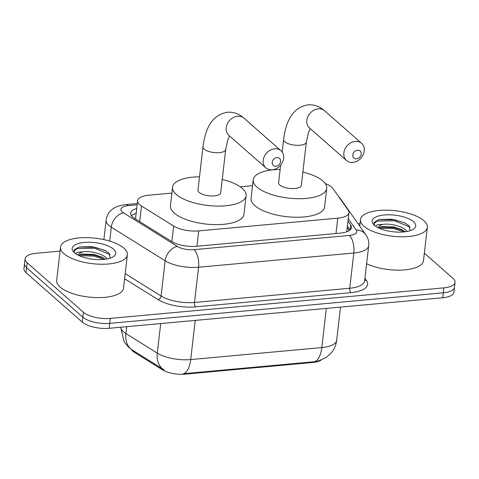 <?xml version="1.0" encoding="UTF-8"?>
<svg xmlns="http://www.w3.org/2000/svg" width="479" height="479" viewBox="0 0 479 479"><rect width="100%" height="100%" fill="white"/><g stroke="black" fill="none" stroke-linecap="round" stroke-linejoin="round"><path stroke-width="0.72" d="M171.889 193.097L148.789 195.21A20.184 7.694 6.6 0 0 137.623 200.701A20.184 7.694 6.6 0 0 141.497 206.006L173.655 226.064A20.184 7.694 6.6 0 0 198.719 230.902L337.761 218.167A20.184 7.694 6.6 0 0 348.928 212.676A20.184 7.694 6.6 0 0 348.143 210.089L332.911 188.475A20.184 7.694 6.6 0 0 331.642 187.091A20.184 7.694 6.6 0 0 325.307 183.595M321.056 360.178A18.166 6.922 -173.4 0 1 312.985 362.441L185.008 374.159A18.166 6.922 -173.4 0 1 162.447 369.806L134.306 352.251A18.166 6.922 -173.4 0 1 131.24 349.341M252.523 185.708L240.278 186.834M424.352 253.205L452.996 278.395A20.184 7.694 -173.4 0 1 455.05 282.365A20.184 7.694 -173.4 0 1 443.883 287.861L110.308 318.403A20.184 7.694 -173.4 0 1 83.424 312.242L27.147 262.749L26.579 267.695A20.184 7.694 -173.4 0 1 24.525 263.725A20.184 7.694 -173.4 0 0 26.579 267.695L82.855 317.182L26.579 267.695L26.004 272.641A20.184 7.694 -173.4 0 1 23.95 268.671L25.094 258.78A20.184 7.694 -173.4 0 1 36.26 253.289L60.055 251.11M110.308 318.403L109.739 323.349A20.184 7.694 -173.4 0 1 82.855 317.182A20.184 7.694 -173.4 0 0 109.739 323.349L443.309 292.807L109.739 323.349L109.164 328.295A20.184 7.694 -173.4 0 1 82.28 322.127L26.004 272.641M455.05 282.365L454.475 287.31A20.184 7.694 -173.4 0 1 443.309 292.807A20.184 7.694 -173.4 0 0 454.475 287.31L453.906 292.256A20.184 7.694 -173.4 0 1 442.74 297.746L109.164 328.295M120.69 327.241L124.187 341.898L128.953 347.55L132.342 350.071L164.046 369.842A23.549 16.969 -58 0 1 163.698 369.632A23.549 16.969 -58 0 1 157.286 353.125A26.914 10.257 6.6 0 0 190.708 359.573A23.549 10.49 -95.2 0 1 183.481 373.704L314.565 361.705L317.727 361.22L326.151 357.514L330.833 353.394C334.114 349.616 336.06 345.233 336.683 340.24L340.515 307.111M358.16 223.813L360.034 223.639M27.147 262.749A20.184 7.694 -173.4 0 1 25.094 258.78M136.725 208.461A20.184 7.694 6.6 0 0 130.665 213.065A20.184 7.694 6.6 0 0 134.539 218.37L171.518 241.44A20.184 7.694 6.6 0 0 196.588 246.272L340.306 233.111A20.184 7.694 6.6 0 0 351.472 227.621A20.184 7.694 6.6 0 0 350.688 225.034L347.952 221.148M131.462 215.664A20.184 7.694 -173.4 0 1 136.156 213.406M347.377 226.094L350.107 229.968M363.926 226.214A33.644 12.819 -173.4 0 1 360.501 219.598A33.644 12.819 -173.4 0 1 387.038 210.167A33.644 12.819 -173.4 0 1 423.921 220.723A33.644 12.819 -173.4 0 1 427.346 227.333A33.644 12.819 -173.4 0 1 400.803 236.764A33.644 12.819 -173.4 0 1 363.926 226.214M410.162 230.68L409.204 225.962L404.953 222.903L391.81 219.154L379.117 219.544L374.189 222.358L373.997 223.118L374.674 225.525M413.479 221.675A21.938 8.359 -173.4 0 1 413.377 229.19A21.938 8.359 -173.4 0 1 393.81 231.86A21.938 8.359 -173.4 0 1 374.362 225.256A21.938 8.359 -173.4 0 1 373.674 224.591A21.938 8.359 -173.4 0 1 385.032 214.915A21.938 8.359 -173.4 0 1 413.479 221.675M375.542 226.184L377.38 224.717L382.805 224.388A15.208 5.796 -173.4 0 0 378.129 227.711M407.084 231.471L406.491 230.752C402.522 226.154 389.744 223.166 382.805 224.388M405.252 231.77L402.192 229.782L393.84 226.932L381.26 226.615L378.536 227.908M427.346 227.333L423.484 260.708A33.644 12.819 -173.4 0 1 402.318 270.048A33.644 12.819 -173.4 0 1 366.621 263.725M403.563 230.567L393.858 227.645L379.865 227.088M405.515 223.202L394.762 219.795L378.961 219.58M404.21 231.896L393.744 228.627L379.099 228.172M410.078 227.154L394.648 220.777L377.117 221.088L373.979 223.585M63.947 253.684A33.644 12.819 -173.4 0 1 60.522 247.068A33.644 12.819 -173.4 0 1 87.058 237.638A33.644 12.819 -173.4 0 1 123.941 248.188A33.644 12.819 -173.4 0 1 127.366 254.804A33.644 12.819 -173.4 0 1 100.83 264.234A33.644 12.819 -173.4 0 1 63.947 253.684M127.366 254.804L123.504 288.172A33.644 12.819 -173.4 0 1 96.968 297.609A33.644 12.819 -173.4 0 1 60.085 287.053A33.644 12.819 -173.4 0 1 56.66 280.443L60.522 247.068M110.188 258.151L109.224 253.433L104.973 250.367L91.836 246.619L79.143 247.008L74.215 249.828L74.023 250.589L74.7 252.99M113.505 249.146A21.938 8.359 -173.4 0 1 113.403 256.654A21.938 8.359 -173.4 0 1 93.83 259.331A21.938 8.359 -173.4 0 1 74.389 252.726A21.938 8.359 -173.4 0 1 73.694 252.062A21.938 8.359 -173.4 0 1 85.058 242.38A21.938 8.359 -173.4 0 1 113.505 249.146M75.568 253.648L77.406 252.188L82.831 251.858A15.208 5.796 -173.4 0 0 78.155 255.175M107.11 258.941L106.518 258.223C102.548 253.619 89.765 250.637 82.831 251.858M105.278 259.241L102.213 257.253L93.866 254.403L81.28 254.086L78.562 255.379M103.59 258.037L93.878 255.115L79.885 254.553M105.542 250.673L94.788 247.266L78.987 247.05M104.23 259.367L93.764 256.097L79.125 255.642M110.104 254.624L94.674 248.248L77.143 248.559L74.005 251.056M357.526 150.196A4.712 3.814 131.3 0 0 352.825 154.909A4.712 3.814 131.3 0 0 356.526 158.848A4.712 3.814 131.3 0 0 361.226 154.136A4.712 3.814 131.3 0 0 357.526 150.196M352.843 162.423A11.442 9.269 -48.7 0 1 346.509 160.507A11.442 9.269 -48.7 0 1 344.916 149.155A11.442 9.269 -48.7 0 1 355.28 141.413A11.442 9.269 -48.7 0 1 361.615 143.329A11.442 9.269 -48.7 0 1 363.208 154.681A11.442 9.269 -48.7 0 1 352.843 162.423M280.646 165.117L278.604 182.756A11.442 4.359 6.6 0 0 279.772 185.002A11.442 4.359 6.6 0 0 292.31 188.594A11.442 4.359 6.6 0 0 301.333 185.385L306.338 142.125A11.442 4.359 6.6 0 1 300.01 145.239A11.442 4.359 6.6 0 1 284.777 141.742A11.442 4.359 6.6 0 1 283.61 139.497L282.161 152.023M302.878 172.063A37.009 14.101 -173.4 0 1 322.966 181.05A37.009 14.101 -173.4 0 1 326.732 188.325A37.009 14.101 -173.4 0 1 297.543 198.695A37.009 14.101 -173.4 0 1 256.972 187.091A37.009 14.101 -173.4 0 1 253.205 179.817A37.009 14.101 -173.4 0 1 280.149 169.434M326.732 188.325L324.588 206.862A37.009 14.101 -173.4 0 1 295.399 217.238A37.009 14.101 -173.4 0 1 254.828 205.629A37.009 14.101 -173.4 0 1 251.062 198.354L253.205 179.817M276.892 157.579A4.712 3.814 131.3 0 0 272.192 162.291A4.712 3.814 131.3 0 0 275.892 166.231A4.712 3.814 131.3 0 0 280.592 161.519A4.712 3.814 131.3 0 0 276.892 157.579M272.216 169.806A11.442 9.269 -48.7 0 1 265.875 167.889A11.442 9.269 -48.7 0 1 264.282 156.537A11.442 9.269 -48.7 0 1 274.647 148.795A11.442 9.269 -48.7 0 1 280.981 150.711A11.442 9.269 -48.7 0 1 282.574 162.064A11.442 9.269 -48.7 0 1 272.216 169.806M197.971 190.139A11.442 4.359 6.6 0 0 199.138 192.39A11.442 4.359 6.6 0 0 211.676 195.977A11.442 4.359 6.6 0 0 220.699 192.768L225.705 149.508A11.442 4.359 6.6 0 1 219.376 152.621A11.442 4.359 6.6 0 1 204.144 149.131A11.442 4.359 6.6 0 1 202.976 146.879L197.971 190.139M222.244 179.445A37.009 14.101 -173.4 0 1 242.332 188.433A37.009 14.101 -173.4 0 1 246.098 195.707A37.009 14.101 -173.4 0 1 216.909 206.084A37.009 14.101 -173.4 0 1 176.338 194.474A37.009 14.101 -173.4 0 1 172.572 187.199A37.009 14.101 -173.4 0 1 199.515 176.817M246.098 195.707L243.955 214.245A37.009 14.101 -173.4 0 1 214.766 224.621A37.009 14.101 -173.4 0 1 174.194 213.017A37.009 14.101 -173.4 0 1 170.428 205.742L172.572 187.199M312.985 362.441L313.056 361.831M185.008 374.159L185.08 373.548M162.447 369.806L162.549 368.914M134.306 352.251L134.413 351.358M335.989 233.507L337.761 218.167M196.947 246.242L198.719 230.902M171.853 241.644L173.655 226.064M139.694 221.585L141.497 206.006M120.75 327.235A26.914 10.257 6.6 0 0 123.504 331.785A26.914 10.257 6.6 0 0 125.929 333.564L157.286 353.125L160.704 323.576M195.24 320.409L190.708 359.573L321.792 347.568A23.549 10.49 84.8 0 1 314.565 361.705M326.325 308.41L321.792 347.568A26.914 10.257 6.6 0 0 336.683 340.24M132.342 350.071A23.549 16.969 -58 0 1 125.929 333.564L126.725 326.684M442.74 297.746L443.883 287.861M82.28 322.127L83.424 312.242M137.144 204.838L128.372 205.641A13.46 5.131 6.6 0 0 122.301 211.952A13.46 5.131 6.6 0 0 123.51 212.838L177.374 246.446A13.46 5.131 6.6 0 0 194.085 249.667L349.323 235.452A13.46 5.131 6.6 0 0 356.244 230.064L348.233 218.699M349.323 235.452A13.46 5.993 84.8 0 1 353.813 253.02L349.742 288.244A26.914 10.257 6.6 0 0 364.627 280.922L368.704 245.697A26.914 10.257 -173.4 0 1 353.813 253.02L198.581 267.234A26.914 10.257 -173.4 0 1 165.159 260.792L111.29 227.184A26.914 10.257 -173.4 0 1 108.871 225.411A26.914 10.257 -173.4 0 1 106.128 220.118L103.877 239.602M109.679 241.111L111.29 227.184A13.46 9.7 -58 0 1 123.51 212.838M364.926 278.371L366.435 280.52A30.279 11.538 -173.4 0 1 350.862 292.639L195.63 306.853A30.279 11.538 -173.4 0 1 158.028 299.603L124.594 278.748M177.374 246.446A13.46 9.7 -58 0 0 165.159 260.792L161.082 296.016A26.914 10.257 6.6 0 0 194.504 302.465L349.742 288.244A3.365 1.497 -95.2 0 0 350.862 292.639M125.187 273.623L161.082 296.016A3.365 2.425 122 0 1 158.028 299.603M194.085 249.667A13.46 5.993 84.8 0 1 198.581 267.234L194.504 302.465A3.365 1.497 -95.2 0 0 195.63 306.853M364.729 280.035A3.365 2.946 144.8 0 0 366.435 280.52M356.244 230.064A13.46 11.777 -35.2 0 1 365.812 234.674L340.3 198.468A13.46 11.777 -35.2 0 0 338.695 196.677M137.293 203.539L125.72 204.599A13.46 5.993 84.8 0 1 128.372 205.641M350.119 229.956L350.688 225.034M283.61 139.497C285.538 124.666 290.603 107.847 308.021 104.841C314.23 104.464 319.756 106.44 324.594 110.769A11.442 9.269 131.3 0 0 318.254 108.853A11.442 9.269 131.3 0 0 307.889 116.595A11.442 9.269 131.3 0 0 309.482 127.947L346.509 160.507M202.976 146.879C204.904 132.048 209.97 115.229 227.387 112.224C233.596 111.847 239.123 113.822 243.961 118.151A11.442 9.269 131.3 0 0 237.62 116.235A11.442 9.269 131.3 0 0 227.256 123.977A11.442 9.269 131.3 0 0 228.848 135.335L265.875 167.889M349.149 230.68L347.173 227.872M346.712 231.818L348.928 212.676M135.509 218.975L137.623 200.701M368.704 245.697C369.099 241.673 368.141 237.997 365.812 234.674M125.72 204.599C111.721 206.335 107.398 212.736 106.128 220.118M338.246 196.049L340.3 198.468M360.501 219.598L359.753 226.07M310.236 128.612L308.464 132.408L306.338 142.125M324.594 110.769L361.615 143.329M308.847 127.48L309.482 127.947M229.603 135.994L227.83 139.79L225.705 149.508M243.961 118.151L280.981 150.711M228.214 134.862L228.848 135.335"/></g></svg>
